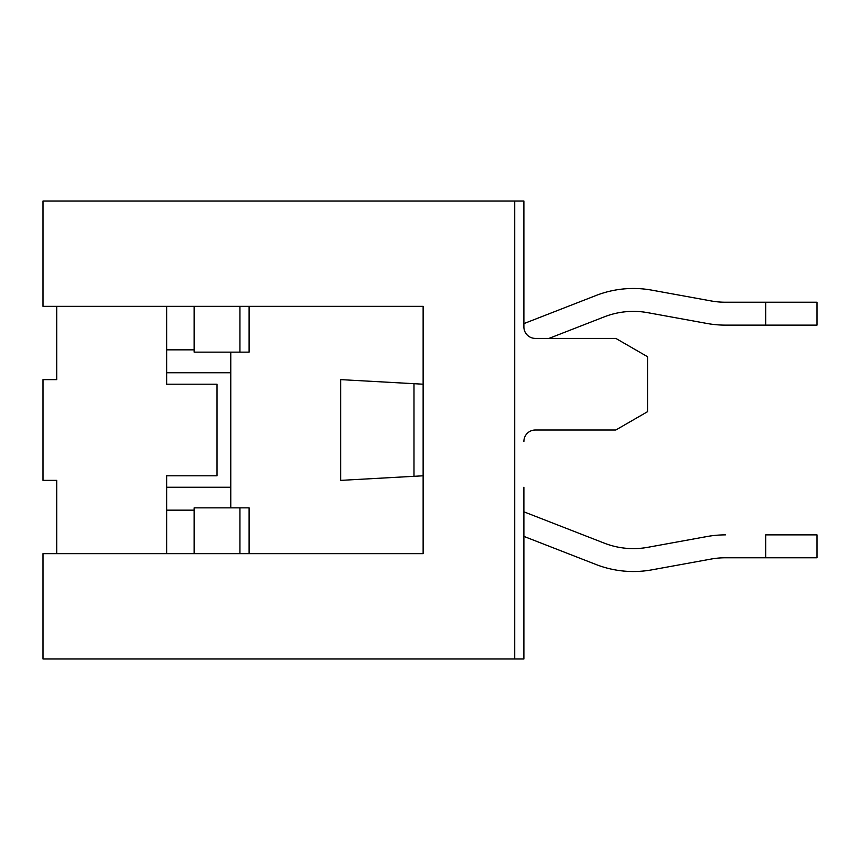 <?xml version="1.0" encoding="UTF-8"?>
<svg xmlns="http://www.w3.org/2000/svg" width="860" height="860" viewBox="0 0 860 860"><rect width="100%" height="100%" fill="white"/><g stroke="black" fill="none" stroke-linecap="round" stroke-linejoin="round"><path stroke-width="1.29" d="M230.77 507.862L230.77 352.138M523.89 242.23L523.89 323.607L595.991 295.507A103.049 103.049 0 0 1 651.858 290.153L711.048 300.925L651.858 290.153M523.89 441.449A11.449 11.449 0 0 1 535.339 430L615.814 430L647.548 411.682L647.548 356.717L615.814 338.399L535.339 338.399A11.449 11.449 0 0 1 523.89 326.95L523.89 201.003L43 201.003L43 306.343L423.131 306.343L423.131 553.657L43 553.657L43 658.996L523.89 658.996L523.89 487.244M523.89 510.152L523.89 511.818L604.3 543.154L523.89 511.818M765.701 557.774L765.701 534.877L817 534.877L817 557.774L725.399 557.774A80.152 80.152 0 0 0 711.048 559.075L651.858 569.847A103.049 103.049 0 0 1 595.991 564.493L523.89 536.393L523.89 617.77M413.972 476.311L340.689 480.375L340.689 379.625L413.972 383.689L413.972 476.311L423.131 475.795M413.972 383.689L423.131 384.205M194.134 553.657L194.134 507.862L249.099 507.862L249.099 553.657M194.134 306.343L194.134 352.138L249.099 352.138L249.099 306.343M239.94 306.343L239.94 352.138M239.94 553.657L239.94 507.862M166.657 306.343L166.657 384.205L166.657 372.756L230.77 372.756M166.657 517.021L166.657 510.152L194.134 510.152M230.77 487.244L166.657 487.244L166.657 475.795L166.657 553.657M56.739 342.979L56.739 379.625L43 379.625L43 480.375L56.739 480.375L56.739 553.657M56.739 517.021L56.739 480.375M56.739 379.625L56.739 306.343M514.731 658.996L514.731 201.003M194.134 349.848L166.657 349.848L166.657 342.979M166.657 475.795L217.032 475.795L217.032 384.205L166.657 384.205M647.752 547.325A80.152 80.152 0 0 1 604.3 543.154A80.152 80.152 0 0 0 647.752 547.325A80.152 80.152 0 0 1 604.3 543.154A80.152 80.152 0 0 0 647.752 547.325L706.942 536.543A103.049 103.049 0 0 1 725.399 534.877M725.399 325.123L765.701 325.123L765.701 302.225L817 302.225L817 325.123L725.399 325.123A103.049 103.049 0 0 1 706.942 323.457L647.752 312.675A80.152 80.152 0 0 0 604.3 316.846L548.981 338.399L604.3 316.846A80.152 80.152 0 0 1 647.752 312.675A80.152 80.152 0 0 0 604.3 316.846A80.152 80.152 0 0 1 647.752 312.675M711.048 559.075L651.858 569.847M765.701 302.225L725.399 302.225A80.152 80.152 0 0 1 711.048 300.925"/></g></svg>

